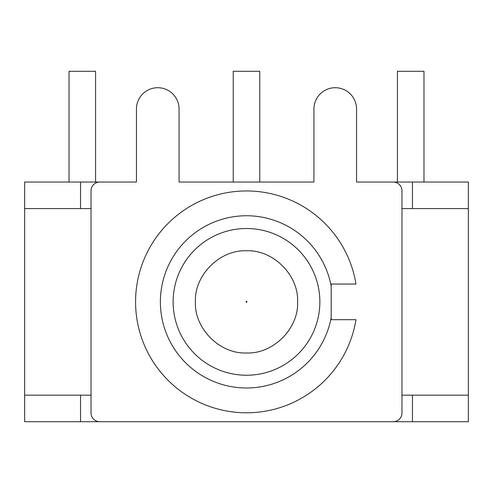 <?xml version="1.0" encoding="UTF-8"?>
<svg xmlns="http://www.w3.org/2000/svg" width="493" height="493" viewBox="0 0 493 493"><rect width="100%" height="100%" fill="white"/><g stroke="black" fill="none" stroke-linecap="round" stroke-linejoin="round"><path stroke-width="0.74" d="M91.032 190.773A8.732 8.732 0 0 1 99.765 182.04L136.45 182.04L136.45 109.021A21.31 21.31 0 0 1 157.76 87.711A21.31 21.31 0 0 1 179.07 109.021L179.07 182.04L313.93 182.04L313.93 109.021A21.31 21.31 0 0 1 335.24 87.711A21.31 21.31 0 0 1 356.55 109.021L356.55 182.04L393.235 182.04A8.732 8.732 0 0 1 401.968 190.773L401.968 412.974A8.732 8.732 0 0 1 393.235 421.706L99.765 421.706A8.732 8.732 0 0 1 91.032 412.974L91.032 190.773M355.983 319.692L331.179 319.692L331.179 317.56A86.121 86.121 0 0 1 198.969 373.688A86.121 86.121 0 0 1 198.969 230.058A86.121 86.121 0 0 1 331.179 286.193L331.179 284.054L355.983 284.054A110.925 110.925 0 0 0 185.953 208.933A110.925 110.925 0 0 0 185.953 394.819A110.925 110.925 0 0 0 355.983 319.692L331.179 319.692M173.129 301.876A73.371 73.371 0 0 1 283.185 238.335A73.371 73.371 0 0 1 283.185 365.412A73.371 73.371 0 0 1 173.129 301.876M331.179 284.054L355.983 284.054M331.179 286.193L331.179 317.56M136.45 182.04L80.55 182.04L80.55 208.594L24.65 208.594L24.65 395.158L80.55 395.158L80.55 421.706L24.65 421.706L24.65 395.158M468.35 395.158L468.35 421.706L412.45 421.706L412.45 395.158L468.35 395.158L468.35 208.594L412.45 208.594L412.45 182.04L356.55 182.04M397.426 182.04L397.426 71.294L423.98 71.294L423.98 182.04M233.226 182.04L233.226 71.294L259.774 71.294L259.774 182.04M69.02 182.04L69.02 71.294L95.574 71.294L95.574 182.04M289.379 182.04L179.07 182.04M412.45 421.706L80.55 421.706M24.65 208.594L24.65 182.04L80.55 182.04M412.45 182.04L468.35 182.04L468.35 208.594M246.5 302.308A0.438 0.438 0 0 1 246.124 301.661A0.438 0.438 0 0 1 246.876 301.661A0.438 0.438 0 0 1 246.5 302.308M91.032 208.594L80.55 208.594M91.032 395.158L80.55 395.158M412.45 395.158L401.968 395.158M412.45 208.594L401.968 208.594M246.5 352.97C273.153 354.184 298.807 328.529 297.593 301.876C298.807 275.223 273.153 249.569 246.5 250.783C219.847 249.569 194.193 275.223 195.407 301.876C194.193 328.529 219.847 354.184 246.5 352.97"/></g></svg>
